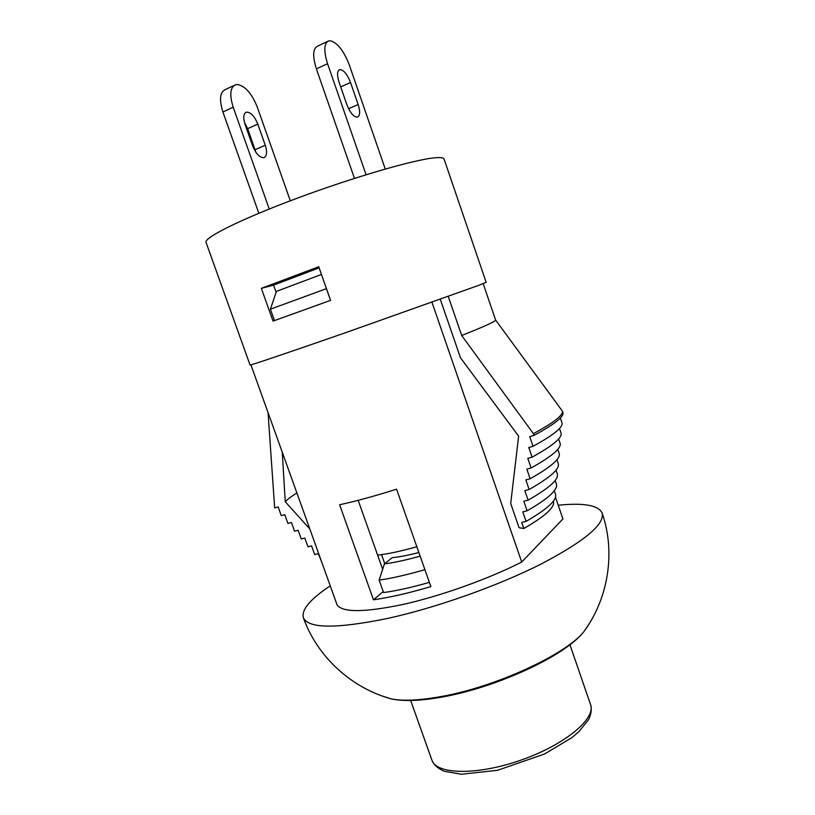 <?xml version="1.0" encoding="UTF-8"?>
<svg xmlns="http://www.w3.org/2000/svg" width="815" height="815" viewBox="0 0 815 815"><rect width="100%" height="100%" fill="white"/><g stroke="black" fill="none" stroke-linecap="round" stroke-linejoin="round"><path stroke-width="1.22" d="M318.736 266.739L330.574 300.358L273.025 321.11L261.35 288.357L318.736 266.739M478.252 285.525L486.168 282.336L444.063 159.037C443.605 157.662 440.446 157.254 434.568 157.825C414.051 159.679 353.69 177.171 297.536 198.076C241.301 218.98 203.597 237.797 206.042 242.401L250.062 365.018C249.533 365.711 288.846 352.457 344.99 332.907L478.252 285.525M255.869 152.283L247.668 128.658L244.398 122.23M257.805 124.104L265.262 145.233C267.381 152.11 266.902 156.256 263.805 157.672C259.669 157.743 255.961 153.831 252.681 145.966L245.081 124.451C242.972 117.666 243.43 113.57 246.436 112.164C250.704 112.113 254.494 116.097 257.805 124.104L247.668 128.658M350.531 82.488L358.152 104.534C360.352 111.686 360.087 115.893 357.357 117.166C353.618 116.983 350.104 112.765 346.813 104.524L339.03 82.06C336.839 74.99 337.084 70.834 339.743 69.591C343.604 69.805 347.2 74.104 350.531 82.488L340.701 86.899M327.447 41.504L317.769 46.058C312.848 48.37 312.389 55.97 316.373 68.857L327.559 63.702C323.545 50.754 323.963 43.144 328.802 40.872L330.615 40.811C337.665 42.93 343.92 51.039 349.37 65.139L385.261 169.041M354.464 178.383L316.373 68.857M234.078 85.443L225.419 89.518C219.897 92.105 219.062 99.593 222.892 111.971L233.202 107.213C229.351 94.785 230.156 87.287 235.606 84.719L237.623 84.536C245.346 86.135 251.906 93.674 257.306 107.152L290.313 200.785M258.844 213.265L222.892 111.971M269.245 209.007L233.202 107.213M366.078 174.736L327.559 63.702M319.123 267.85L273.585 285.148L261.35 288.357M273.585 285.148L276.122 292.279M429.393 582.368C411.972 587.37 396.701 590.773 383.58 592.566L379.158 580.117L384.395 563.929L392.239 557.654C398.504 557.073 406.104 555.687 415.059 553.497L418.89 552.529M381.532 554.638L384.731 563.654M330.533 300.378L326.418 288.673L270.407 309.18L276.438 291.373L321.446 274.451M377.62 555.137C388.154 553.935 401.224 551.134 416.842 546.743M384.395 563.929C394.409 562.595 406.328 560.007 420.153 556.146M379.158 580.117C392.239 578.202 407.5 574.707 424.921 569.654M330.238 585.853C310.393 599.015 301.428 609.61 303.323 617.617C308.09 628.671 336.3 628.925 387.94 618.371C436.168 607.756 497.354 586.077 540.549 564.337C584.467 541.333 604.985 524.218 602.122 512.981C598.373 505.219 583.744 502.631 558.234 505.229M448.26 296.466L461.697 335.485L533.397 433.651L533.998 435.404C553.935 424.646 563.603 417.127 563.002 412.838L562.452 411.198L495.612 320.03M533.998 435.404L529.719 436.596L533.041 446.314C553.232 435.271 562.9 427.518 562.055 423.046L560.343 418.014M533.041 446.314L528.772 447.486L532.083 457.174C552.539 445.856 562.207 437.879 561.097 433.223L559.498 428.496M532.083 457.174L527.804 458.336L531.115 467.983C551.857 456.39 561.525 448.179 560.129 443.36L558.632 438.949M559.151 453.446L557.766 449.381L559.151 453.446M440.304 299.319L460.465 357.775L518.635 436.157L510.699 503.456L519.063 527.723L523.811 528.497C545.367 516.129 555.249 507.001 553.456 501.144L553.426 501.062M531.115 467.983L526.836 469.134L530.137 478.762L525.848 479.882L529.139 489.479L524.84 490.599L528.13 500.166L523.821 501.256L527.101 510.801L522.782 511.881L526.062 521.386L521.722 522.456L523.811 528.497M321.793 562.319L318.329 553.66L314.702 554.587L311.564 545.846L307.958 546.784L304.82 538.043L301.255 538.98L298.107 530.249L294.572 531.197L291.424 522.466L287.909 523.424L284.771 514.703L281.277 515.661L278.139 506.94L274.665 507.908L268.033 412.553M282.245 452.142L285.26 501.734L309.832 529.016M530.137 478.762C551.123 466.913 560.802 458.488 559.172 453.486M533.397 433.651C553.344 422.924 563.033 415.446 562.452 411.198M250.918 364.855L337.033 604.791C342.229 612.676 364.407 612.534 403.547 604.333C441.312 595.846 488.593 578.915 521.712 562.044L431.97 302.294M296.884 492.943C291.454 496.315 287.573 499.238 285.26 501.734M526.062 521.386C547.456 509.049 557.266 500.003 555.473 494.236L554.302 490.783M527.101 510.801C548.393 498.566 558.153 489.662 556.4 484.079L555.168 480.483M528.13 500.166C549.31 488.053 559.039 479.291 557.317 473.902L556.034 470.143M529.139 489.479C550.217 477.498 559.925 468.9 558.244 463.704L556.9 459.772M461.697 335.485C484.558 326.438 495.866 321.273 495.602 319.989L483.183 283.64M521.712 562.044L562.92 518.951L555.473 497.181M270.407 309.18L274.461 320.58M373.484 599.799L339.611 504.75C355.768 501.266 374.747 496.08 396.579 489.183L430.88 586.596C409.059 593.055 389.927 597.456 373.484 599.799L383.223 591.558M358.162 500.329L382.347 568.452M255.105 149.685L265.262 145.233M348.586 108.721L358.152 104.534M590.569 704.649C596.183 718.616 564.744 744.9 520.958 760.14C477.233 775.554 436.259 774.617 431.94 760.201C433.763 764.857 437.91 768.555 444.379 771.285L461.351 774.25L497.568 770.307L544.573 753.987L571.621 737.82L578.905 731.666L588.491 719.788C591.252 714.123 591.945 709.081 590.569 704.649L569.94 644.706M589.072 623.933L584.009 631.513C566.13 654.394 495.53 687.076 440.823 696.601C419.654 700.401 403.191 701.185 391.434 698.954L382.755 696.183M245.6 112.552L246.436 112.164M338.999 69.927L339.743 69.591M410.658 700.482L431.94 760.201M303.323 617.617C317.116 656.645 351.316 688.003 391.434 698.954C404.148 701.501 421.1 700.859 442.27 697.029C496.6 687.402 564.938 656.136 584.009 631.513C608.479 598.037 615.722 552.122 602.122 512.981"/></g></svg>

